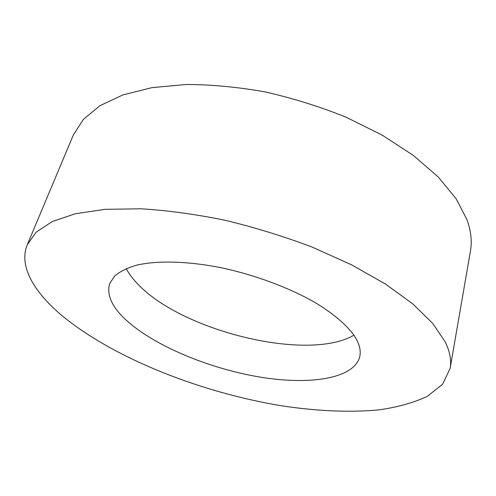 <?xml version="1.0" encoding="UTF-8"?>
<svg xmlns="http://www.w3.org/2000/svg" width="496" height="496" viewBox="0 0 496 496"><rect width="100%" height="100%" fill="white"/><g stroke="black" fill="none" stroke-linecap="round" stroke-linejoin="round"><path stroke-width="0.74" d="M450.126 368.379L470.431 251.193C472.155 241.546 471.026 231.086 467.04 219.815L456.097 198.667L438.117 176.88L413.273 155.366L382.218 135.129L346.084 117.205C319.976 106.683 293.037 98.264 265.286 91.94C237.671 87.011 211.302 84.525 186.161 84.487L151.832 87.656L122.791 94.959L99.851 105.772L83.359 119.393L73.309 135.061L27.28 244.726C18.47 266.042 34.001 292.045 61.814 315.481C113.696 358.317 200.682 392.485 281.815 405.833C316.566 411.079 349.779 412.641 379 409.863C397.643 407.204 413.738 402.709 427.285 396.372L442.643 384.195L450.126 368.379C451.558 360.48 449.934 351.676 445.265 341.973L432.81 323.485L412.802 303.905L385.442 284.028L351.459 264.759L312.139 247.095C283.817 236.387 254.758 227.435 224.955 220.23C195.418 214.229 167.406 210.416 140.92 208.791L105.09 209.337L75.274 213.757L52.247 221.538L36.289 232.078L27.28 244.726M125.947 319.914C153.915 345.588 208.109 368.187 258.559 376.842C308.816 385.448 354.101 379.049 359.761 356.643C361.162 350.474 359.327 343.486 354.262 335.687C346.537 324.818 332.934 313.23 314.303 302.076C288.393 287.389 254.522 274.827 221.042 267.691C187.73 261.119 157.511 260.412 136.921 265.093C127.429 267.852 120.032 271.467 114.731 275.943L109.728 283.526C106.398 294.667 111.805 306.795 125.947 319.914M353.927 335.184C308.041 362.012 183.136 331.477 138.316 284.617C133.058 279.279 129.022 273.941 126.201 268.596"/></g></svg>
